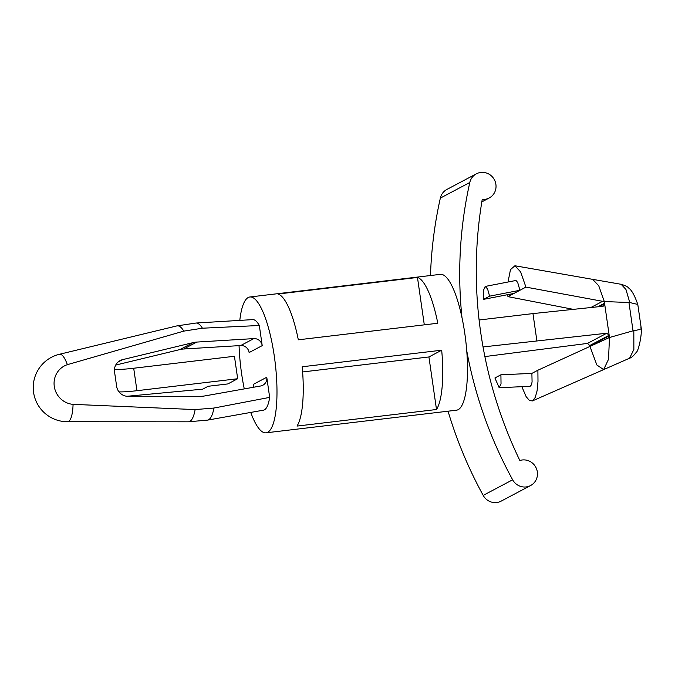 <?xml version="1.0" encoding="UTF-8"?>
<svg xmlns="http://www.w3.org/2000/svg" width="675" height="675" viewBox="0 0 675 675"><rect width="100%" height="100%" fill="white"/><g stroke="black" fill="none" stroke-linecap="round" stroke-linejoin="round"><path stroke-width="1.01" d="M461.97 317.478A416.441 400.882 -117.9 0 1 469.808 182.495A13.677 13.171 -117.9 0 1 476.356 173.829A13.677 13.171 -117.9 0 1 494.395 179.761A13.677 13.171 -117.9 0 1 489.156 198.011A13.677 13.171 -117.9 0 1 482.228 199.454A424.972 409.101 62.1 0 0 519.843 460.502A13.677 13.171 -117.9 0 1 536.33 468.34A13.677 13.171 -117.9 0 1 530.592 485.544A13.677 13.171 -117.9 0 1 512.646 479.79A416.441 400.882 -117.9 0 1 466.72 350.612M530.592 485.544L501.137 501.137A13.677 13.171 -117.9 0 1 483.19 495.391A416.441 400.882 -117.9 0 1 448.057 411.193M430.481 275.535A416.441 400.882 -117.9 0 1 440.353 198.087A13.677 13.171 -117.9 0 1 446.901 189.43L476.356 173.829M484.886 356.577L587.486 343.415L590.161 345.954L609.255 335.838L604.555 303.21L597.78 306.804M500.917 374.794L501.027 383.839L499.179 387.712L494.91 377.966L500.917 374.794L531.892 373.393L532.077 381.915L531.478 384.809L530.061 386.319M531.892 373.393L537.891 370.221L537.992 381.442L537.081 390.817L535.233 397.482L532.423 400.916L603.627 369.613L608.504 359.336L609.491 337.5L537.891 370.221M521.851 386.691L526.112 396.63L529.478 400.528L532.423 400.916M629.775 302.535L625.944 289.448L621.143 284.293L592.726 279.357L598.75 285.787L604.311 301.556L629.775 302.535L637.791 304.442L641.25 328.337C641.959 336.336 638.061 351.726 636.449 352.08C633.673 355.767 631.395 357.801 629.606 358.189L633.867 349.473L633.825 330.607C639.816 329.771 642.136 328.826 640.794 327.772M621.143 284.293L621.143 284.293C625.396 285.567 627.936 286.841 628.779 288.132C631.699 290.157 634.702 295.591 637.791 304.442M633.825 330.607L609.491 337.5M590.397 347.608L596.86 364.989L603.627 369.613L629.606 358.189M609.255 335.838A2.278 2.194 -117.9 0 1 608.504 337.863L608.006 338.175M508.013 282.015L510.477 269.637L514.924 265.756L520.653 271.941L525.918 287.103L507.921 296.637L573.362 309.361M507.921 296.637L507.828 294.637M525.918 287.103L603.256 301.43A2.278 2.194 -117.9 0 1 604.555 303.21M604.311 301.556L603.256 301.43M483.587 299.346L483.443 290.469L485.198 286.445L487.586 288.959L489.586 296.165L483.587 299.346L513.92 293.456M114.48 369.25A27.354 2.582 171.8 0 0 133.701 368.238L234.436 356.273L237.668 378.734L227.846 383.932L208.145 386.277L202.686 389.163L127.018 396.284M118.969 391.846A27.354 2.582 171.8 0 0 136.941 390.698L237.668 378.734M73.077 404.359A33.969 8.623 83.2 0 1 68.496 421.453A33.969 8.623 83.2 0 1 67.416 421.732A34.197 34.197 0 0 1 59.408 354.291A33.969 8.623 83.2 0 1 67.357 364.669A20.52 19.752 62.1 0 0 54.278 386.412A20.52 19.752 62.1 0 0 73.077 404.359L195.134 409.582L213.924 408.046L269.671 397.381L266.768 377.249A8.007 7.712 62.1 0 1 260.643 385.99L204.559 395.963A22.798 21.946 62.1 0 1 200.804 396.301L127.929 396.318A11.399 10.977 62.1 0 1 116.632 386.311L114.556 371.933A11.399 10.977 62.1 0 1 120.167 360.56A11.399 10.977 62.1 0 1 122.639 359.632L193.067 342.63L179.972 349.557A22.798 21.946 -117.9 0 1 183.701 349L240.722 345.541A8.007 7.712 -117.9 0 1 249.126 352.552L262.212 345.625A8.007 7.712 62.1 0 0 253.817 338.605L240.722 345.541M266.768 377.249L253.682 384.185A8.007 7.712 -117.9 0 1 253.53 387.256M179.972 349.557L115.703 365.074M253.817 338.605L196.788 342.073A22.798 21.946 62.1 0 0 193.067 342.63M67.357 364.669L183.828 331.113L202.424 328.21L259.318 325.493L262.212 345.625M428.929 356.957L436.497 409.506L297.008 426.077A68.394 17.356 83.2 0 0 302.198 366.77L441.686 350.198L428.929 356.957L302.628 371.959M441.686 350.198A68.394 17.356 83.2 0 1 436.497 409.506M417.471 277.45L277.982 294.022A68.394 17.356 83.2 0 1 298.316 339.812L437.805 323.241A68.394 17.356 83.2 0 0 417.471 277.45L424.297 324.844M239.802 320.389A68.394 17.356 83.2 0 1 249.877 296.983A68.394 17.356 83.2 0 1 274.767 359.539A68.394 17.356 83.2 0 1 267.663 432.295A68.394 17.356 83.2 0 1 266.017 432.818A68.394 17.356 83.2 0 1 250.737 412.425M244.274 388.901A68.394 17.356 83.2 0 1 239.06 345.642M249.877 296.983L440.387 274.354A68.394 17.356 83.2 0 1 465.278 336.909A68.394 17.356 83.2 0 1 458.165 409.666A68.394 17.356 83.2 0 1 456.519 410.189L266.017 432.818M269.671 397.381A45.596 11.568 83.2 0 1 263.495 410.155L207.579 420.112L188.257 421.808A48.313 12.26 83.2 0 0 195.134 409.582M59.408 354.291L176.867 325.907L196.045 323.03L252.737 319.613A45.596 11.568 83.2 0 1 259.318 325.493M483.047 346.942L606.732 333.231L609.171 335.256L590.077 345.364M599.265 306.644L604.64 303.801L603.56 306.053L602.842 306.273L532.963 313.597L536.844 340.554M515.481 280.564L516.502 280.893L517.792 282.791L519.919 290.284L489.586 296.165M479.098 319.992L532.963 313.597M512.646 479.79L483.19 495.391M469.808 182.495L440.353 198.087M628.957 302.552L633.023 330.775M133.701 368.238L136.941 390.698M213.924 408.046A48.887 12.403 83.2 0 1 207.579 420.112M196.788 342.073L183.701 349M122.639 359.632L118.007 362.078M176.867 325.907A48.313 12.26 83.2 0 1 183.828 331.113M196.045 323.03A48.887 12.403 83.2 0 1 202.424 328.21M602.691 301.252L590.844 307.53M606.732 333.231L587.486 343.415M481.823 201.893L489.156 198.011M530.162 386.311L499.179 387.712M592.726 279.357L514.924 265.756M67.416 421.732L188.257 421.808M515.531 280.555L485.198 286.445"/></g></svg>
